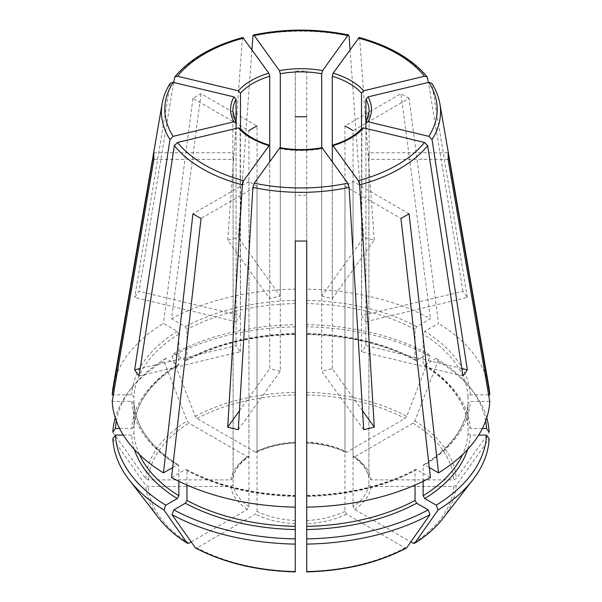 <?xml version="1.0" encoding="UTF-8"?>
<svg xmlns="http://www.w3.org/2000/svg" width="602" height="602" viewBox="0 0 602 602"><rect width="100%" height="100%" fill="white"/><g stroke="black" fill="none" stroke-linecap="round" stroke-linejoin="round"><path stroke-width="0.45" stroke-dasharray="3.01 2.26" d="M139.047 375.957L240.461 351.703A68.139 39.341 180 0 1 236.082 345.593L140.183 368.529M236.082 345.593L236.082 128.452M240.461 351.703L240.1 128.354M365.918 321.701L467.333 297.448A177.763 102.633 180 0 0 462.953 291.338L361.539 315.591A68.139 39.341 180 0 1 365.918 321.701L365.918 123.162A68.139 39.341 0 0 0 369.139 111.219L369.139 156.076A68.139 39.341 0 0 0 368.898 152.773L448.084 152.773M236.082 321.701A68.139 39.341 180 0 1 240.461 315.591L139.047 291.338A177.763 102.633 180 0 0 134.667 297.448L236.082 321.701L236.082 123.162A68.139 39.341 0 0 1 232.861 111.219L232.861 156.076A68.139 39.341 0 0 0 233.102 159.38L153.916 159.38M173.602 82.459L139.047 291.338M240.461 315.591L240.461 128.715M170.276 83.242L134.667 297.448M461.817 368.529L365.918 345.593A68.139 39.341 180 0 1 361.539 351.703L361.9 128.354M462.953 375.957L361.539 351.703M195.274 416.298A155.346 89.69 180 0 1 295.273 392.384L295.273 324.651A185.634 107.171 0 0 0 173.85 353.698L171.999 356.324A693665.938 400490.14 -120 0 0 195.274 416.298L197.027 418.48L255.414 452.185L256.497 452.298L257.039 451.252L257.039 126.021L201.038 93.694A147.197 84.987 0 0 0 192.949 98.367L248.942 130.694L248.942 455.925L248.498 456.918L247.317 456.858L188.938 423.153L187.184 420.971A693665.938 400490.14 -120 0 1 163.902 360.997A188.245 108.684 0 0 0 129.152 391.112A188.245 108.684 0 0 0 115.245 417.841M201.038 93.694L171.562 318.729L185.326 326.675L186.951 329.482L186.951 359.386A167.115 96.486 180 0 1 295.273 333.485L295.273 289.141A188.862 109.037 0 0 0 171.562 318.729M173.85 353.698L185.326 360.32L186.439 360.425L186.951 359.386M119.595 428.473L131.695 428.473A169.403 97.802 180 0 1 177.236 364.993L165.753 358.363L163.902 360.997M177.236 364.993L178.388 365.075L178.854 364.059L178.854 334.155L177.236 331.348L163.466 323.402A188.862 109.037 0 0 0 113.071 387.297M192.949 98.367L163.466 323.402M406.726 547.722L404.973 547.88L346.586 514.176L344.961 511.369L344.961 186.131A68.139 39.341 0 0 0 353.058 181.458L409.051 213.785M344.961 186.131L400.962 218.458M430.438 477.536L416.674 469.59L415.561 469.492L415.049 470.523L415.049 485.046M363.706 429.677L321.694 371.125L321.694 148.694L322.574 148.054M306.727 392.384A155.346 89.69 180 0 1 406.726 416.298A693665.938 400490.14 -60 0 0 430.001 356.324L428.15 353.698A185.634 107.171 0 0 0 306.727 324.651L306.727 71.156A147.197 84.987 0 0 0 295.273 71.156L295.273 442.109A68.139 39.341 180 0 0 257.039 451.252M306.727 71.156L306.727 333.485A167.115 96.486 180 0 1 415.049 359.386L415.049 329.482L416.674 326.675L430.438 318.729A188.862 109.037 0 0 0 306.727 289.141M306.727 324.651L306.727 334.027A169.403 97.802 180 0 1 416.674 360.32L415.561 360.425L415.049 359.386M406.726 416.298L404.973 418.48L346.586 452.185A70.426 40.665 180 0 0 306.727 442.651L306.727 442.109A68.139 39.341 180 0 1 344.961 451.252L344.961 126.021L400.962 93.694L430.438 318.729M295.273 392.384L295.273 442.651A70.426 40.665 180 0 0 255.414 452.185M295.273 324.651L295.273 334.027A169.403 97.802 180 0 0 185.326 360.32M295.273 71.156L295.273 289.141M295.273 571.637L295.273 195.274A68.139 39.341 0 0 0 306.727 195.274L306.727 240.996M295.273 195.274L295.273 240.996M295.273 507.125L295.273 495.882A169.403 97.802 0 0 1 185.326 469.59L186.439 469.492L186.951 470.523A167.115 96.486 0 0 0 295.273 496.424L295.273 507.125M485.679 420.948A185.634 107.171 0 0 0 470.455 388.027A185.634 107.171 0 0 0 436.247 358.363L438.098 360.997A693665.938 400490.14 -60 0 1 414.816 420.971L413.062 423.153L354.683 456.858L353.502 456.918L353.058 455.925L353.058 130.694L409.051 98.367L438.534 323.402L424.764 331.348L423.146 334.155L423.146 364.059A167.115 96.486 180 0 1 468.017 426.607L468.017 426.698C466.302 403.378 451.492 382.849 423.59 365.09M436.247 358.363L424.764 364.993L423.612 365.075L423.146 364.059M346.586 452.185L345.503 452.298L344.961 451.252M428.15 353.698L416.674 360.32M409.051 98.367A147.197 84.987 0 0 0 408.194 97.833A147.197 84.987 0 0 0 400.962 93.694M191.188 541.905L247.317 509.503L248.942 506.696L248.942 181.458A68.139 39.341 0 0 0 257.039 186.131L201.038 218.458M248.942 181.458L192.949 213.785M172.699 467.536L177.236 464.917L178.388 464.842L178.854 465.85L178.854 481.299M353.058 455.925A68.139 39.341 180 0 1 368.898 478.003L368.913 478.229M368.898 152.773L368.898 478.003L371.193 479.877L453.757 479.877L456.241 478.71A693666.013 566378.652 180 0 0 489.163 432.176M486.755 417.841A188.245 108.684 0 0 0 472.848 391.112A188.245 108.684 0 0 0 438.098 360.997M488.636 394.829L470.305 394.829L468.017 396.695L468.017 426.607L470.305 428.473L482.405 428.473M430.001 356.324A188.245 108.684 0 0 0 306.727 326.841M171.562 477.536L185.326 469.59M295.273 326.841A188.245 108.684 0 0 0 171.999 356.324M279.426 148.054L280.306 148.694A68.139 39.341 0 0 0 321.694 148.694M416.674 469.59A169.403 97.802 0 0 1 306.727 495.882L306.727 496.424A167.115 96.486 0 0 0 415.049 470.523M112.837 432.176A693666.013 566378.652 180 0 0 145.759 478.71L148.242 479.877L230.807 479.877L233.102 478.003L233.102 152.773A68.139 39.341 0 0 0 232.861 156.076M165.753 358.363A185.634 107.171 0 0 0 131.545 388.027A185.634 107.171 0 0 0 116.321 420.948M131.695 428.473L133.983 426.607L133.983 396.695L131.695 394.829L113.364 394.829M178.41 365.09C150.508 382.849 135.698 403.378 133.983 426.698L133.983 426.607A167.115 96.486 180 0 1 178.854 364.059M448.084 159.38L368.898 159.38L368.898 484.618L371.193 486.484L453.757 486.484L456.241 485.317A693666.013 566378.652 180 0 0 489.163 438.783M489.772 401.436L470.305 401.436L468.017 403.302L468.017 433.214L470.305 435.08L478.688 435.08M112.837 438.783A693666.081 566378.704 180 0 0 145.759 485.317L148.242 486.484L230.807 486.484L233.102 484.618L233.102 159.38M123.312 435.08L131.695 435.08L133.983 433.214L133.983 403.212C135.698 426.532 150.508 447.068 178.41 464.819M178.854 465.85A167.115 96.486 0 0 1 133.983 403.302L131.695 401.436L112.228 401.436M238.294 429.677L280.306 371.125L280.306 148.694M239.43 410.827L269.726 368.597L269.726 161.569M350.055 49.605L363.706 237.617L321.694 296.169L321.694 148.212M280.306 371.125A68.139 39.341 180 0 1 269.726 368.597M321.694 296.169A68.139 39.341 180 0 1 332.274 298.697L374.278 240.145A177.763 102.633 180 0 0 363.706 237.617M251.945 49.605L238.294 237.617L280.306 296.169L280.306 148.212M242.847 37.535L242.343 38.641L227.722 240.145L269.726 298.697A68.139 39.341 180 0 1 280.306 296.169M227.722 240.145A177.763 102.633 180 0 1 238.294 237.617M269.726 298.697L269.726 146.166A68.139 39.341 0 0 1 248.942 136.601A68.139 39.341 0 0 1 240.461 129.272M362.57 410.827L332.274 368.597A68.139 39.341 180 0 1 321.694 371.125M233.087 478.229L233.102 478.003A68.139 39.341 180 0 1 248.942 455.925M153.916 152.773L233.102 152.773M467.333 297.448L431.724 83.242M423.59 464.819C451.492 447.068 466.302 426.532 468.017 403.212L468.017 403.302A167.115 96.486 0 0 1 423.146 465.85L423.612 464.842L424.764 464.917A169.403 97.802 0 0 0 470.305 401.436M368.898 159.38A68.139 39.341 0 0 0 369.139 156.076M368.898 484.618A68.139 39.341 180 0 1 353.058 506.696L354.683 509.503L410.812 541.905M344.961 511.369A68.139 39.341 180 0 1 306.727 520.512L306.727 571.373A152.863 88.253 180 0 0 404.973 547.88M295.273 520.512A68.139 39.341 180 0 1 257.039 511.369L255.414 514.176L197.027 547.88L195.274 547.722M429.301 467.536L424.764 464.917M423.146 481.299L423.146 465.85M186.951 485.046L186.951 470.523M488.929 387.297A188.862 109.037 0 0 0 438.534 323.402M359.153 37.535L359.657 38.641L374.278 240.145M462.953 291.338L428.398 82.459M332.274 298.697L332.274 146.166A68.139 39.341 0 0 0 361.539 129.272L361.539 315.591M365.918 345.593L365.918 128.452M332.274 368.597L332.274 161.569M257.039 511.369L257.039 186.131M306.727 520.512L306.727 195.274M353.058 506.696L353.058 181.458M354.683 456.858A70.426 40.665 180 0 1 371.193 479.877M424.764 364.993A169.403 97.802 180 0 1 470.305 428.473M306.727 394.987A152.863 88.253 180 0 1 404.973 418.48M416.674 326.675A169.403 97.802 0 0 0 306.727 300.383M295.273 300.383A169.403 97.802 0 0 0 185.326 326.675M145.759 478.71A155.346 89.69 180 0 1 187.184 420.971M177.236 331.348A169.403 97.802 0 0 0 131.695 394.829M456.241 485.317A155.346 89.69 180 0 1 442.809 518.623M470.305 435.08A169.403 97.802 180 0 1 467.603 449.491M468.017 433.214A167.115 96.486 180 0 1 462.539 454.623M159.191 518.623A155.346 89.69 180 0 1 145.759 485.317M139.461 454.623A167.115 96.486 180 0 1 133.983 433.214M134.396 449.491A169.403 97.802 180 0 1 131.695 435.08M131.695 401.436A169.403 97.802 0 0 0 177.236 464.917M439.881 103.755A139.574 80.578 0 0 0 432.025 84.002M169.975 84.002A139.574 80.578 0 0 0 162.119 103.755M242.343 38.641A139.574 80.578 0 0 0 174.354 77.899M349.077 36.112A139.574 80.578 0 0 0 252.923 36.112M413.062 423.153A152.863 88.253 180 0 1 453.757 479.877M414.816 420.971A155.346 89.69 180 0 1 456.241 478.71M188.938 543.207A152.863 88.253 180 0 1 148.242 486.484M247.317 509.503A70.426 40.665 180 0 1 230.807 486.484M248.942 506.696A68.139 39.341 180 0 1 233.102 484.618M371.193 486.484A70.426 40.665 180 0 1 354.683 509.503M453.757 486.484A152.863 88.253 180 0 1 413.062 543.207M148.242 479.877A152.863 88.253 180 0 1 188.938 423.153M230.807 479.877A70.426 40.665 180 0 1 247.317 456.858M346.586 514.176A70.426 40.665 180 0 1 306.727 523.71M197.027 418.48A152.863 88.253 180 0 1 295.273 394.987M295.273 523.71A70.426 40.665 180 0 1 255.414 514.176M295.273 571.373A152.863 88.253 180 0 1 197.027 547.88M178.854 334.155A167.115 96.486 0 0 0 133.983 396.695M295.273 303.574A167.115 96.486 0 0 0 186.951 329.482M415.049 329.482A167.115 96.486 0 0 0 306.727 303.574M468.017 396.695A167.115 96.486 0 0 0 423.146 334.155M470.305 394.829A169.403 97.802 0 0 0 424.764 331.348M427.646 77.899A139.574 80.578 0 0 0 402.633 56.535A139.574 80.578 0 0 0 359.657 38.641M368.913 478.236C367.799 470.501 362.652 463.397 353.457 456.926M470.455 388.027L472.848 391.112M306.689 443.072C321.37 443.847 334.313 446.932 345.51 452.343M415.553 360.455C384.791 344.224 348.513 335.555 306.711 334.449M295.289 334.449C253.487 335.555 217.209 344.224 186.447 360.455M131.545 388.027L129.152 391.112M233.087 478.236C234.201 470.501 239.348 463.397 248.543 456.926M256.49 452.343C267.687 446.932 280.63 443.847 295.311 443.072M306.711 495.461C348.513 494.355 384.791 485.686 415.553 469.455M186.447 469.455C217.209 485.686 253.487 494.355 295.289 495.461"/><path stroke-width="0.9" d="M140.183 368.529L134.667 369.846A177.763 102.633 180 0 0 139.047 375.957L174.354 145.624A139.574 80.578 0 0 0 242.343 184.882L243.652 180.653L269.387 145.195M236.082 128.452L236.082 123.162L233.96 121.8L173.12 136.353L169.975 139.521L134.667 369.846M236.082 99.27L236.082 123.162L232.861 111.219A68.139 39.341 0 0 1 236.082 99.27L233.96 96.892L173.12 82.339L170.276 83.242M240.1 128.354L238.339 127.91L177.5 142.456L174.354 145.624M240.461 128.715L240.461 93.159L238.339 90.782L177.5 76.236L174.783 76.966L173.602 82.459M461.817 368.529L467.333 369.846A177.763 102.633 180 0 1 462.953 375.957L427.646 145.624L424.5 142.456L363.661 127.91L361.9 128.354M257.039 126.021A68.139 39.341 0 0 0 248.942 130.694M415.049 485.046L415.049 500.428A167.115 96.486 180 0 1 306.727 526.336L306.727 507.125A188.862 109.037 0 0 0 430.438 477.536L400.962 218.458A147.197 84.987 0 0 0 409.051 213.785L438.534 472.863A188.862 109.037 0 0 0 489.772 401.436L448.084 159.38A147.197 84.987 0 0 0 448.084 152.773L489.772 394.829A188.862 109.037 0 0 0 488.929 387.297L439.881 103.755C438.64 96.674 435.931 89.841 431.747 83.242M415.049 500.428L416.674 503.234L428.15 509.864L430.001 514.627A700017.061 404156.982 -120 0 1 406.726 547.722A155.346 89.69 180 0 1 306.727 571.637L306.727 544.11A188.245 108.684 0 0 0 430.001 514.627M306.734 571.9C344.811 570.854 378.026 562.9 406.373 548.038L406.726 547.722M362.57 410.827L374.278 427.149A177.763 102.633 180 0 1 363.706 429.677L349.077 187.41L347.775 183.181L322.055 147.716M306.727 116.878A68.139 39.341 0 0 0 295.273 116.878M295.273 571.373L295.273 240.996A147.197 84.987 0 0 0 306.727 240.996L306.727 507.125M353.058 130.694A68.139 39.341 0 0 0 344.961 126.021M113.364 394.829L112.228 394.829L153.916 152.773A147.197 84.987 0 0 0 153.916 159.38L112.228 401.436A188.862 109.037 0 0 0 163.466 472.863L192.949 213.785A147.197 84.987 0 0 0 201.038 218.458L171.562 477.536A188.862 109.037 0 0 0 295.273 507.125M163.466 472.863L172.699 467.536M191.188 541.905L188.938 543.207L187.184 543.049A699115.821 403636.651 -60 0 1 163.902 509.954L165.753 505.191L177.236 498.561L178.854 495.755L178.854 481.299M159.191 518.623C166.325 527.796 175.754 536.036 187.47 543.328L187.184 543.049A155.346 89.69 180 0 1 159.191 518.623L129.152 479.847A188.245 108.684 0 0 0 163.902 509.954M428.398 82.459L427.217 76.966L424.5 76.236L363.661 90.782L361.539 93.159A68.139 39.341 0 0 0 332.274 76.266L333.147 73.166L359.153 37.535M486.755 417.841A188.245 108.684 0 0 1 489.163 432.176L486.544 428.473A185.634 107.171 0 0 0 485.679 420.948M280.306 148.212L280.306 73.737L279.426 70.637L254.225 35.51L253.442 35.006L252.923 36.112L251.945 49.605M321.694 148.212L321.694 73.737L322.574 70.637L347.775 35.51L348.558 35.006L349.077 36.112L350.055 49.605M295.266 571.9C257.189 570.854 223.974 562.9 195.627 548.038L195.274 547.722A699115.821 403636.651 -60 0 1 171.999 514.627A188.245 108.684 0 0 0 295.273 544.11M171.999 514.627L173.85 509.864A185.634 107.171 0 0 0 295.273 538.903M295.273 526.336A167.115 96.486 180 0 1 186.951 500.428L185.326 503.234L173.85 509.864M239.43 410.827L227.722 427.149A177.763 102.633 180 0 0 238.294 429.677L252.923 187.41L254.225 183.181L279.945 147.716M306.727 544.11L306.727 538.903A185.634 107.171 0 0 0 428.15 509.864M306.727 526.336L306.727 538.903M115.245 417.841A188.245 108.684 0 0 0 112.837 432.176L115.456 428.473L119.595 428.473M116.321 420.948A185.634 107.171 0 0 0 115.456 428.473M170.253 83.242C166.069 89.841 163.36 96.674 162.119 103.755L113.071 387.297A188.862 109.037 0 0 0 112.228 394.829M374.278 427.149L359.657 184.882L358.348 180.653L332.613 145.195M363.661 127.91A70.426 40.665 0 0 1 333.147 145.526L332.274 146.166L332.274 76.266M438.098 509.954A188.245 108.684 0 0 0 472.848 479.847A188.245 108.684 0 0 0 489.163 438.783L486.544 435.08A185.634 107.171 0 0 1 436.247 505.191L438.098 509.954A700017.061 404156.982 -120 0 1 414.816 543.049L413.062 543.207L410.812 541.905M462.539 454.623A167.115 96.486 180 0 1 423.146 495.755L424.764 498.561L436.247 505.191M165.753 505.191A185.634 107.171 0 0 1 115.456 435.08L112.837 438.783A188.245 108.684 0 0 0 129.152 479.847M269.726 161.569L269.726 76.266L268.853 73.166L242.847 37.535M238.339 127.91A70.426 40.665 0 0 0 268.853 145.526L269.726 146.166M227.722 427.149L242.343 184.882M467.333 369.846L432.025 139.521L428.88 136.353L368.04 121.8L365.918 123.162L365.918 99.27L368.04 96.892L428.88 82.339L431.724 83.242M478.688 435.08L486.544 435.08M115.456 435.08L123.312 435.08M442.809 518.623C435.675 527.796 426.246 536.036 414.53 543.328L414.816 543.049A155.346 89.69 180 0 0 442.809 518.623L472.848 479.847M365.918 99.27A68.139 39.341 0 0 1 369.139 111.219L365.918 123.162L365.918 128.452M438.534 472.863L429.301 467.536M423.146 495.755L423.146 481.299M186.951 500.428L186.951 485.046M482.405 428.473L486.544 428.473M489.772 394.829L488.636 394.829M361.539 129.272L361.539 93.159M332.274 161.569L332.274 146.166M363.661 90.782A70.426 40.665 0 0 0 333.147 73.166M321.694 73.737A68.139 39.341 0 0 0 280.306 73.737M322.574 70.637A70.426 40.665 0 0 0 279.426 70.637M295.273 571.637A155.346 89.69 180 0 1 195.274 547.722M295.273 529.527A169.403 97.802 180 0 1 185.326 503.234M279.426 148.054A70.426 40.665 0 0 0 322.574 148.054M416.674 503.234A169.403 97.802 180 0 1 306.727 529.527M467.603 449.491A169.403 97.802 180 0 1 424.764 498.561M178.854 495.755A167.115 96.486 180 0 1 139.461 454.623M177.236 498.561A169.403 97.802 180 0 1 134.396 449.491M177.5 142.456A136.172 78.614 0 0 0 243.652 180.653M432.025 139.521A139.574 80.578 0 0 0 439.881 103.755M428.88 136.353A136.172 78.614 0 0 0 428.88 82.339M368.04 121.8A70.426 40.665 0 0 0 368.04 96.892M173.12 82.339A136.172 78.614 0 0 0 173.12 136.353M162.119 103.755A139.574 80.578 0 0 0 169.975 139.521M233.96 96.892A70.426 40.665 0 0 0 233.96 121.8M359.657 184.882A139.574 80.578 0 0 0 427.646 145.624M358.348 180.653A136.172 78.614 0 0 0 424.5 142.456M243.652 38.046A136.172 78.614 0 0 0 177.5 76.236M268.853 73.166A70.426 40.665 0 0 0 238.339 90.782M269.726 76.266A68.139 39.341 0 0 0 240.461 93.159M252.923 187.41A139.574 80.578 0 0 0 349.077 187.41M254.225 183.181A136.172 78.614 0 0 0 347.775 183.181M347.775 35.51A136.172 78.614 0 0 0 254.225 35.51M424.5 76.236A136.172 78.614 0 0 0 358.348 38.046M322.085 147.686C308.028 150.222 293.972 150.222 279.915 147.686M361.9 128.316C355.338 135.585 345.563 141.207 332.575 145.18M240.1 128.316C246.662 135.585 256.437 141.207 269.425 145.18M174.776 76.943C189.615 59.019 212.295 45.872 242.817 37.512M253.457 34.969C285.152 28.482 316.848 28.482 348.543 34.969M427.224 76.943C412.385 59.019 389.705 45.872 359.183 37.512"/></g></svg>
